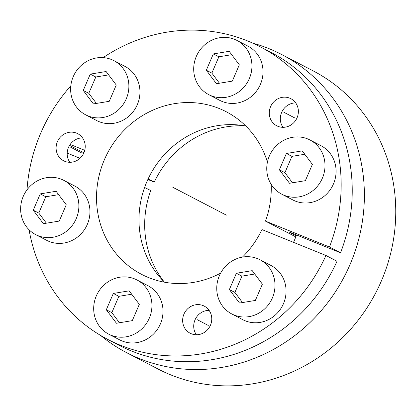 <?xml version="1.0" encoding="UTF-8"?>
<svg xmlns="http://www.w3.org/2000/svg" width="416" height="416" viewBox="0 0 416 416"><rect width="100%" height="100%" fill="white"/><g stroke="black" fill="none" stroke-linecap="round" stroke-linejoin="round"><path stroke-width="0.62" d="M296.161 235.882L289.026 231.93L340.543 252.777A164.98 155.121 117.5 0 0 271.107 52.447L260.031 46.686A164.98 155.121 -62.5 0 0 103.163 57.611M337.012 261.232A164.98 155.121 117.5 0 1 118.825 345.166L107.749 339.404A164.98 155.121 -62.5 0 0 325.936 255.471L337.012 261.232M69.852 162.308A15.278 14.362 117.5 0 1 67.262 155.36A15.278 14.362 117.5 0 1 82.55 137.899M283 127.322A15.278 14.362 117.5 0 1 280.41 120.375A15.278 14.362 117.5 0 1 295.698 102.913M196.388 334.76A15.278 14.362 117.5 0 1 193.799 327.813A15.278 14.362 117.5 0 1 209.087 310.352M56.186 149.599A15.278 14.362 117.5 0 1 62.603 135.096A15.278 14.362 117.5 0 1 77.714 133.671A15.278 14.362 117.5 0 1 85.14 144.846A15.278 14.362 117.5 0 1 78.723 159.349A15.278 14.362 117.5 0 1 63.612 160.774A15.278 14.362 117.5 0 1 56.186 149.599M260.031 46.686A164.98 155.121 -62.5 0 1 329.467 247.016L265.481 221.12L295.781 236.886M325.936 255.471L261.95 229.575A91.655 86.18 117.5 0 1 242.419 257.109M220.62 273.151A91.655 86.18 117.5 0 1 141.591 274.357A91.655 86.18 117.5 0 1 107.442 153.275A91.655 86.18 117.5 0 1 226.19 111.732A91.655 86.18 117.5 0 1 267.42 162.157M271.17 184.335A91.655 86.18 117.5 0 1 265.481 221.12M70.819 85.852A164.98 155.121 -62.5 0 0 27.004 189.857M29.078 229.783A164.98 155.121 -62.5 0 0 107.749 339.404M269.334 114.613A15.278 14.362 117.5 0 1 275.751 100.11A15.278 14.362 117.5 0 1 290.862 98.686A15.278 14.362 117.5 0 1 298.288 109.86A15.278 14.362 117.5 0 1 291.871 124.363A15.278 14.362 117.5 0 1 276.76 125.788A15.278 14.362 117.5 0 1 269.334 114.613M182.723 322.052A15.278 14.362 117.5 0 1 189.14 307.549A15.278 14.362 117.5 0 1 204.251 306.124A15.278 14.362 117.5 0 1 211.676 317.299A15.278 14.362 117.5 0 1 205.26 331.802A15.278 14.362 117.5 0 1 190.148 333.226A15.278 14.362 117.5 0 1 182.723 322.052M329.467 247.016L340.543 252.777M245.757 125.975A91.655 86.18 -62.5 0 0 149.895 175.36A91.655 86.18 -62.5 0 0 164.481 282.199M144.602 187.481L150.753 190.549A95.363 89.664 -62.5 0 0 164.247 281.97M245.43 125.918A95.363 89.664 -62.5 0 0 154.279 182.094L147.867 179.499M281.746 54.538L313.128 70.866A168.033 157.992 117.5 0 1 375.736 292.848A168.033 157.992 117.5 0 1 158.028 369.002L126.646 352.68A168.033 157.992 -62.5 0 0 344.354 276.526A168.033 157.992 -62.5 0 0 281.746 54.538A168.033 157.992 -62.5 0 0 252.647 43.103M100.578 335.41A168.033 157.992 -62.5 0 0 126.646 352.68M67.189 153.104L80.007 158.293M296.499 234.952A103.537 97.349 117.5 0 1 293.53 242.356M84.744 150.327L70.174 144.43M69.566 145.35L83.902 152.807M148.096 179.005L154.279 182.094M46.732 240.349A30.55 28.725 -62.5 0 0 76.95 237.5A30.55 28.725 -62.5 0 0 89.788 208.494A30.55 28.725 117.5 0 0 74.932 186.139L63.856 180.378A30.55 28.725 117.5 0 1 78.712 202.732A30.55 28.725 -62.5 0 1 65.874 231.738A30.55 28.725 -62.5 0 1 35.656 234.588L46.732 240.349M63.856 180.378A30.55 28.725 117.5 0 0 33.634 183.227A30.55 28.725 117.5 0 0 20.8 212.238A30.55 28.725 -62.5 0 0 35.656 234.588M33.249 210.194L43.399 223.683L59.244 221.078L66.258 204.776L56.113 191.282L40.264 193.887L33.249 210.194L38.787 213.075L46.4 223.189M40.264 193.887L45.802 196.768L38.787 213.075M58.651 194.657L45.802 196.768M96.736 120.583A30.55 28.725 -62.5 0 0 126.958 117.733A30.55 28.725 -62.5 0 0 139.792 88.728A30.55 28.725 117.5 0 0 124.935 66.378L113.859 60.616A30.55 28.725 117.5 0 1 128.716 82.966A30.55 28.725 -62.5 0 1 115.882 111.972A30.55 28.725 -62.5 0 1 85.66 114.821L96.736 120.583M113.859 60.616A30.55 28.725 117.5 0 0 83.637 63.466A30.55 28.725 117.5 0 0 70.803 92.472A30.55 28.725 -62.5 0 0 85.66 114.821M83.257 90.428L93.402 103.917L109.252 101.317L116.262 85.01L106.116 71.521L90.267 74.121L83.257 90.428L88.79 93.309L96.403 103.423M90.267 74.121L95.805 77.002L88.79 93.309M108.654 74.89L95.805 77.002M219.794 100.381A30.55 28.725 -62.5 0 0 250.016 97.536A30.55 28.725 -62.5 0 0 262.85 68.526A30.55 28.725 117.5 0 0 247.993 46.176L236.917 40.414A30.55 28.725 117.5 0 1 251.774 62.764A30.55 28.725 -62.5 0 1 238.94 91.77A30.55 28.725 -62.5 0 1 208.718 94.619L219.794 100.381M236.917 40.414A30.55 28.725 117.5 0 0 206.7 43.264A30.55 28.725 117.5 0 0 193.866 72.27A30.55 28.725 -62.5 0 0 208.718 94.619M206.315 70.226L216.46 83.715L232.31 81.115L239.325 64.808L229.18 51.319L213.33 53.919L206.315 70.226L211.853 73.107L219.461 83.226M213.33 53.919L218.868 56.8L211.853 73.107M231.717 54.694L218.868 56.8M292.854 199.95A30.55 28.725 -62.5 0 0 323.071 197.101A30.55 28.725 -62.5 0 0 335.91 168.09A30.55 28.725 117.5 0 0 321.053 145.74L309.977 139.979A30.55 28.725 117.5 0 1 324.834 162.328A30.55 28.725 -62.5 0 1 311.995 191.339A30.55 28.725 -62.5 0 1 281.778 194.189L292.854 199.95M309.977 139.979A30.55 28.725 117.5 0 0 279.755 142.828A30.55 28.725 117.5 0 0 266.921 171.834A30.55 28.725 -62.5 0 0 281.778 194.189M279.37 169.79L289.515 183.279L305.365 180.679L312.38 164.372L302.234 150.883L286.385 153.488L279.37 169.79L284.908 172.671L292.516 182.79M286.385 153.488L291.923 156.369L284.908 172.671M304.772 154.258L291.923 156.369M242.845 319.712A30.55 28.725 -62.5 0 0 273.068 316.862A30.55 28.725 -62.5 0 0 285.901 287.856A30.55 28.725 117.5 0 0 271.05 265.507L259.974 259.745A30.55 28.725 117.5 0 1 274.825 282.095A30.55 28.725 -62.5 0 1 261.992 311.1A30.55 28.725 -62.5 0 1 231.774 313.95L242.845 319.712M259.974 259.745A30.55 28.725 117.5 0 0 229.752 262.595A30.55 28.725 117.5 0 0 216.918 291.6A30.55 28.725 -62.5 0 0 231.774 313.95M229.367 289.557L239.512 303.046L255.362 300.446L262.376 284.138L252.231 270.65L236.382 273.25L229.367 289.557L234.905 292.438L242.512 302.552M236.382 273.25L241.92 276.13L234.905 292.438M254.769 274.024L241.92 276.13M119.787 339.914A30.55 28.725 -62.5 0 0 150.01 337.064A30.55 28.725 -62.5 0 0 162.843 308.058A30.55 28.725 117.5 0 0 147.987 285.709L136.911 279.942A30.55 28.725 117.5 0 1 151.767 302.297A30.55 28.725 -62.5 0 1 138.934 331.302A30.55 28.725 -62.5 0 1 108.711 334.152L119.787 339.914M136.911 279.942A30.55 28.725 117.5 0 0 106.694 282.792A30.55 28.725 117.5 0 0 93.855 311.802A30.55 28.725 -62.5 0 0 108.711 334.152M106.309 309.759L116.454 323.248L132.304 320.642L139.318 304.34L129.168 290.852L113.324 293.452L106.309 309.759L111.847 312.64L119.454 322.754M113.324 293.452L118.862 296.332L111.847 312.64M131.706 294.221L118.862 296.332M183.893 193.045L226.346 215.129M197.2 319.675L208.276 325.437M283.811 112.237L294.887 117.998M70.663 147.222L81.739 152.984M204.199 203.606L172.817 187.283M351.546 175.38L352.024 175.63M284.736 327.73L285.1 327.917"/></g></svg>
